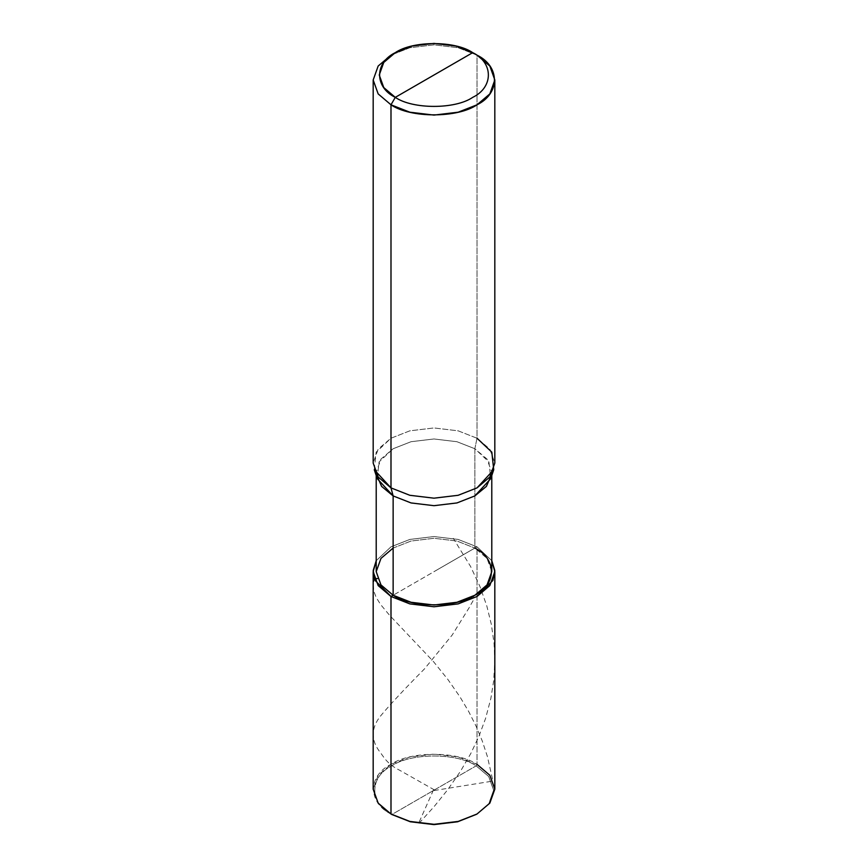 <?xml version="1.0" encoding="UTF-8"?>
<svg xmlns="http://www.w3.org/2000/svg" width="868" height="868" viewBox="0 0 868 868"><rect width="100%" height="100%" fill="white"/><g stroke="black" fill="none" stroke-linecap="round" stroke-linejoin="round"><path stroke-width="0.65" stroke-dasharray="4.34 3.25" d="M390.991 814.021C367.782 802.846 367.782 775.536 390.991 764.361C410.347 750.961 457.653 750.961 477.009 764.361L477.009 546.829L491.787 560.695L477.009 546.829L458.163 539.429L434 536.543L409.837 539.429L390.991 546.829L376.213 560.695L390.991 546.829L409.837 539.429L434 536.543L458.163 539.429L477.009 546.829L393.139 595.253L477.009 546.829L477.009 764.361L476.152 765.847L391.848 814.52C369.106 803.573 369.106 776.806 391.848 765.847C410.824 752.719 457.176 752.719 476.152 765.847L488.706 776.513L493.61 790.184L488.706 803.855L476.152 814.52M476.575 814.271L488.912 803.584L493.61 789.978L488.641 776.426L476.152 765.847L391.848 814.52C369.106 803.573 369.106 776.806 391.848 765.847C410.824 752.719 457.176 752.719 476.152 765.847L477.009 764.361L489.823 775.243L494.825 789.186M477.009 764.361L458.163 756.961L434 754.075L409.837 756.961L390.991 764.361L378.177 775.243L373.175 789.186M491.7 474.178L491.787 472.322L487.035 459.074L474.861 448.734L474.861 548.066L434 571.654L474.861 548.066L487.035 558.406L491.787 571.654M374.271 469.718L376.18 452.152L390.991 438.231L409.837 430.832L434 427.946L458.163 430.832L477.009 438.231L477.009 55.14L458.163 47.74L434 44.854L409.837 47.74L390.991 55.14L409.837 47.74L434 44.854L458.163 47.74L477.009 55.14L477.009 438.231L474.861 448.734L488.923 461.96L490.735 478.648M376.3 474.178L376.213 472.322L380.965 459.074L393.139 448.734L411.052 441.714L434 438.969L456.948 441.714L474.861 448.734L477.009 438.231L489.823 449.114L494.825 463.056M393.139 548.066L411.052 541.035L434 538.29L456.948 541.035L474.861 548.066L456.948 541.035L434 538.29L411.052 541.035L393.139 548.066L380.965 558.406L376.213 571.654M377.265 478.648L379.077 461.96L393.139 448.734L411.052 441.714L434 438.969L456.948 441.714L474.861 448.734L474.861 548.066M477.009 438.231L458.163 430.832L434 427.946L409.837 430.832L390.991 438.231L378.177 449.114L373.175 463.056M434.423 789.934L399.844 770.361C386.151 763.547 383.558 756.256 378.849 750.538C370.853 739.254 371.33 727.84 380.303 716.284C390.09 704.49 404.814 688.693 424.452 668.924L452.239 634.964L470.358 605.766C471.422 602.631 476.152 597.857 472.626 596.468M433.414 790.097L418.669 823.179M419.081 823.233L434.26 806.426L447.769 789.63L460.593 771.11L470.738 753.608L478.908 736.389L485.592 718.4L490.887 698.328L493.686 680.74L494.825 661.481L494.087 643.676L491.386 624.58L486.785 605.853L479.885 586.345L470.554 566.435L453.28 538.344L451.902 539.939M434.163 790.52L491.581 781.287L492.525 779.627L492.286 778.162L487.382 756.462L482.282 741.012L476.033 726.06L468.785 711.706L459.953 696.841L447.91 679.514L433.555 661.698L389.537 615.238L380.596 604.519L376.202 597.466L373.848 591.282L373.207 584.739L374.401 578.674M491.787 472.322L491.787 475.512M376.213 472.322L376.213 475.512"/><path stroke-width="1.3" d="M491.787 475.512L491.787 571.654L487.035 584.913L474.861 595.253L456.948 602.273L434 605.018L411.052 602.273L393.139 595.253L390.991 596.49L375.106 580.442L373.207 570.493L376.213 560.695L373.175 571.654L373.175 789.186L378.177 803.139L390.991 814.021L409.837 821.421L434 824.307L458.163 821.421L477.009 814.021L489.823 803.139L494.825 789.186L489.823 775.243L477.009 764.361M477.009 814.021L457.675 821.768L434 824.6L410.325 821.768L391.848 814.52L410.325 821.768L434 824.6L457.675 821.768L476.575 814.271M494.825 571.654L494.825 789.186L489.823 803.139L477.009 814.021L458.163 821.421L434 824.307L409.837 821.421L390.991 814.021L391.848 814.52L390.991 814.021L390.991 596.49L409.837 603.889L434 606.775L458.163 603.889L477.009 596.49L489.823 585.607L494.825 571.654L491.787 560.695L494.793 570.493L492.894 580.442L477.009 596.49L458.163 603.889L434 606.775L409.837 603.889L390.991 596.49L378.177 585.607L373.175 571.654M376.213 475.512L376.213 571.654L380.965 584.913L393.139 595.253L390.991 596.49L390.991 814.021L391.848 814.52M434 75.006L395.287 97.357C374.412 87.299 374.412 62.713 395.287 52.655C412.712 40.601 455.288 40.601 472.713 52.655L395.287 97.357L390.991 104.8L409.837 112.2L434 115.086L458.163 112.2L477.009 104.8L489.823 93.918L494.825 79.975L489.823 66.022L477.009 55.14L472.713 52.655C493.588 62.713 493.588 87.299 472.713 97.357C455.288 109.411 412.712 109.411 395.287 97.357C412.712 109.411 455.288 109.411 472.713 97.357C493.588 87.299 493.588 62.713 472.713 52.655L434 75.006M393.139 548.066L380.965 558.406L376.213 571.654L380.965 584.913L393.139 595.253L393.139 495.921L390.991 487.892L409.837 495.292L434 498.178L458.163 495.292L477.009 487.892L493.729 469.718L490.735 478.648L474.861 495.921L456.948 502.941L434 505.686L411.052 502.941L393.139 495.921L393.139 595.253C411.53 607.98 456.47 607.98 474.861 595.253C496.908 584.631 496.908 558.688 474.861 548.066M494.825 79.975L494.825 463.056L489.823 477.009L477.009 487.892L458.163 495.292L434 498.178L409.837 495.292L390.991 487.892L374.271 469.718L377.265 478.648L393.139 495.921L411.052 502.941L434 505.686L456.948 502.941L474.861 495.921L486.406 486.384L491.7 474.178M493.729 469.718L491.82 452.152L477.009 438.231M373.175 79.975L373.175 463.056L378.177 477.009L390.991 487.892L390.991 104.8C410.347 118.2 457.653 118.2 477.009 104.8C500.218 93.625 500.218 66.315 477.009 55.14L472.713 52.655L455.743 46.004L434 43.4L412.257 46.004L395.287 52.655L383.754 62.453L379.251 75.006L383.764 87.559L395.287 97.357L390.991 104.8L378.177 93.918L373.175 79.975L378.177 66.022L390.991 55.14L378.177 66.022L373.175 79.975L378.177 93.918L390.991 104.8L390.991 487.892L393.139 495.921L381.594 486.384L376.3 474.178M374.401 578.674L377.471 578.565M472.713 52.655L477.009 55.14M395.287 52.655L390.991 55.14"/></g></svg>
